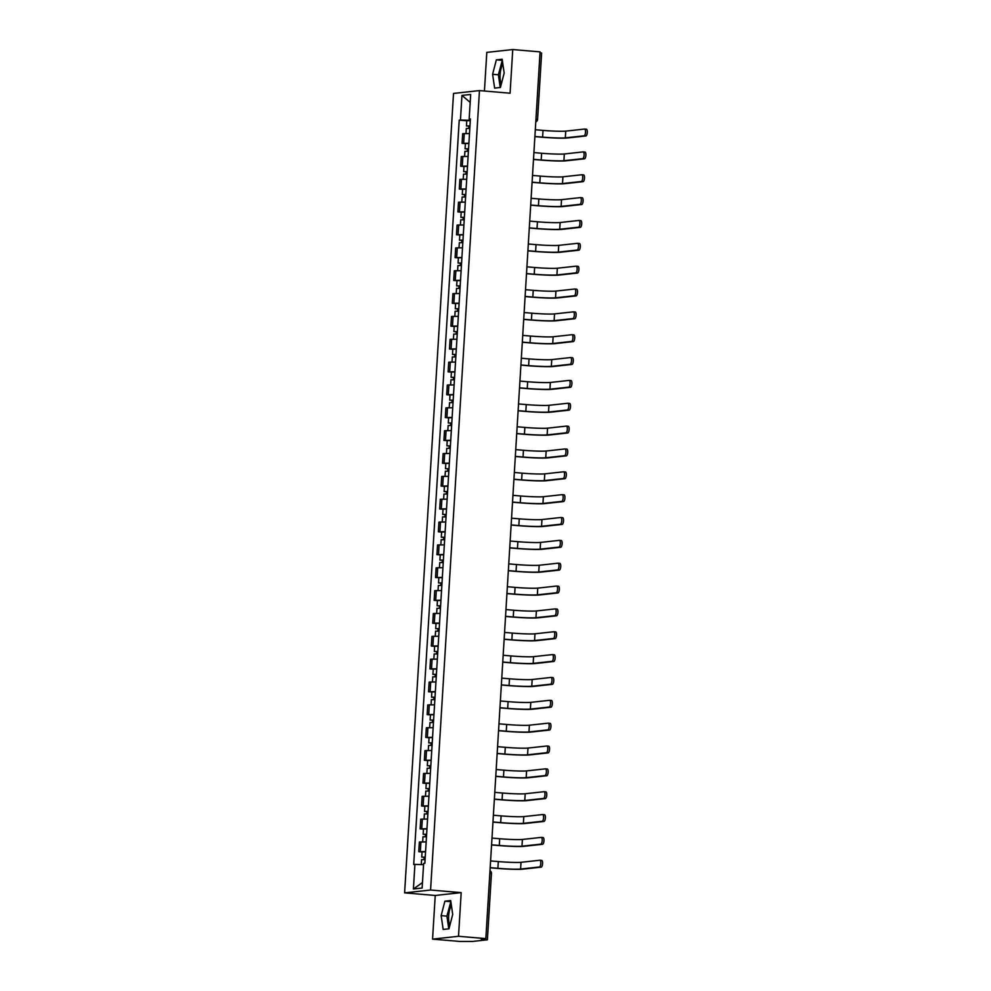 <?xml version="1.0" encoding="UTF-8"?>
<svg xmlns="http://www.w3.org/2000/svg" width="991" height="991" viewBox="0 0 991 991"><rect width="100%" height="100%" fill="white"/><g stroke="black" fill="none" stroke-linecap="round" stroke-linejoin="round"><path stroke-width="1.49" d="M501.335 83.938A11.471 4.001 94.9 0 1 500.108 74.61A11.471 4.001 94.9 0 1 502.883 64.266M449.877 925.272A11.471 4.001 94.9 0 1 448.65 915.932A11.471 4.001 94.9 0 1 451.425 905.588M432.559 939.121L458.523 936.284L485.838 938.613L540.07 51.879L512.756 49.55L510.08 93.204L479.471 90.59L453.519 93.427L404.613 892.866L435.235 895.468L432.559 939.121L459.886 941.45L472.521 941.438L487.213 939.827L485.503 939.48L485.553 938.65M512.756 49.55L486.804 52.387L484.438 91.011M458.523 936.284L461.187 892.631L430.577 890.029L479.471 90.59M485.838 938.613L481.242 939.121L485.503 939.48M540.021 52.771L541.631 53.031L537.58 119.391L535.958 119.118M469.486 133.574L462.673 133.698L462.091 143.361L468.904 143.237M465.386 143.645L462.091 143.361M468.099 156.417L461.273 156.553L460.691 166.215L467.504 166.079M463.986 166.5L460.691 166.215M466.699 179.272L459.886 179.396L459.291 189.058L466.104 188.934M462.586 189.343L459.291 189.058M465.299 202.114L458.486 202.251L457.892 211.913L464.705 211.789M461.187 212.198L457.892 211.913M463.899 224.969L457.086 225.093L456.492 234.768L463.305 234.632M459.799 235.04L456.492 234.768M462.5 247.812L455.687 247.948L455.092 257.61L461.917 257.487M458.399 257.895L455.092 257.61M461.112 270.667L454.287 270.791L453.705 280.465L460.518 280.329M457 280.738L453.705 280.465M459.713 293.509L452.899 293.646L452.305 303.308L459.118 303.184M455.6 303.593L452.305 303.308M458.313 316.364L451.5 316.488L450.905 326.163L457.718 326.027M454.2 326.448L450.905 326.163M456.913 339.219L450.1 339.343L449.505 349.005L456.318 348.882M452.8 349.29L449.505 349.005M455.513 362.062L448.7 362.198L448.105 371.86L454.931 371.736M451.413 372.145L448.105 371.86M454.113 384.917L447.3 385.041L446.718 394.715L453.531 394.579M450.013 394.988L446.718 394.715M452.726 407.759L445.9 407.896L445.318 417.558L452.131 417.434M448.613 417.843L445.318 417.558M451.326 430.614L444.513 430.738L443.918 440.413L450.732 440.277M447.214 440.685L443.918 440.413M449.926 453.457L443.113 453.593L442.519 463.255L449.332 463.131M445.814 463.54L442.519 463.255M448.527 476.312L441.713 476.436L441.119 486.11L447.932 485.974M444.426 486.383L441.119 486.11M447.127 499.154L440.314 499.291L439.719 508.953L446.545 508.829M443.027 509.238L439.719 508.953M445.739 522.009L438.914 522.133L438.332 531.808L445.145 531.672M441.627 532.093L438.332 531.808M444.34 544.864L437.526 544.988L436.932 554.65L443.745 554.526M440.227 554.935L436.932 554.65M442.94 567.707L436.127 567.843L435.532 577.505L442.345 577.381M438.827 577.79L435.532 577.505M441.54 590.562L434.727 590.686L434.132 600.36L440.945 600.224M437.427 600.633L434.132 600.36M440.14 613.404L433.327 613.54L432.733 623.203L439.558 623.079M436.04 623.488L432.733 623.203M438.74 636.259L431.927 636.383L431.345 646.058L438.158 645.921M434.64 646.33L431.345 646.058M437.353 659.102L430.528 659.238L429.945 668.9L436.758 668.776M433.24 669.185L429.945 668.9M435.953 681.957L429.14 682.081L428.546 691.755L435.359 691.619M431.841 692.028L428.546 691.755M434.554 704.812L427.74 704.935L427.146 714.598L433.959 714.474M430.441 714.883L427.146 714.598M433.154 727.654L426.341 727.79L425.746 737.453L432.559 737.316M429.053 737.738L425.746 737.453M431.754 750.509L424.941 750.633L424.346 760.295L431.172 760.171M427.654 760.58L424.346 760.295M430.367 773.352L423.541 773.488L422.959 783.15L429.772 783.026M426.254 783.435L422.959 783.15M428.967 796.207L422.154 796.33L421.559 806.005L428.372 805.869M424.854 806.278L421.559 806.005M427.567 819.049L420.754 819.185L420.159 828.848L426.972 828.724M423.454 829.133L420.159 828.848M426.167 841.904L419.354 842.028L418.759 851.703L425.573 851.566M422.055 851.975L418.759 851.703M470.304 120.332L460.443 120.022L461.955 95.409L470.675 94.455L469.164 119.069L470.366 119.316M422.463 882.572L413.408 888.989L422.129 888.035L423.64 863.434L424.854 863.297L470.391 118.932L469.164 119.069M413.408 888.989L414.919 864.387L423.566 864.66M460.443 120.022L459.229 120.159L413.705 864.524L414.919 864.387M404.613 892.866L430.577 890.029M500.418 87.493L504.171 73.037L502.14 59.225L496.355 59.856L492.601 74.3L494.633 88.125L500.418 87.493M435.235 895.468L461.187 892.631M448.96 928.815L452.714 914.371L450.682 900.546L444.897 901.178L441.144 915.634L443.175 929.447L448.96 928.815M466.786 120.803L459.229 120.159M461.955 95.409L470.192 102.383M502.301 60.327L498.374 74.796L500.232 87.505M498.374 74.796L492.601 74.3M502.127 60.34L496.355 59.856M450.843 901.649L446.916 916.13L448.774 928.84M446.916 916.13L441.144 915.634M450.67 901.674L444.897 901.178M584.678 129.078L586.3 129.214A3.382 1.177 94.9 0 1 586.387 129.214A3.382 1.177 94.9 0 1 587.279 132.571A3.382 1.177 94.9 0 1 585.892 135.953L584.108 135.804A3.382 1.177 -85.1 0 0 585.495 132.422A3.382 1.177 -85.1 0 0 584.603 129.065A3.382 1.177 -85.1 0 0 584.517 129.065L565.725 131.122A17.64 1.127 3.5 0 1 543.018 130.391L535.313 129.734M469.945 126.068L466.464 125.968L466.786 120.691L470.279 120.679M469.957 125.944L466.464 125.968M469.375 128.409L469.523 126.055M584.108 135.804L565.316 137.86A17.64 1.127 3.5 0 1 542.61 137.13L534.905 136.473M469.808 128.434L466.315 128.458L466.005 133.463M534.892 136.609L541.941 137.204A19.56 1.251 -176.5 0 0 567.1 138.009L585.892 135.953M468.706 128.384L468.842 126.34M583.278 151.933L584.901 152.069A3.382 1.177 94.9 0 1 584.987 152.069A3.382 1.177 94.9 0 1 585.879 155.414A3.382 1.177 94.9 0 1 584.492 158.808L582.708 158.647A3.382 1.177 -85.1 0 0 584.095 155.265A3.382 1.177 -85.1 0 0 583.204 151.908A3.382 1.177 -85.1 0 0 583.117 151.908L564.325 153.964A17.64 1.127 3.5 0 1 541.619 153.246L533.914 152.589M468.557 148.923L465.064 148.823L465.386 143.546L468.879 143.522M468.557 148.799L465.064 148.823M467.987 151.264L468.124 148.898M582.708 158.647L563.916 160.703A17.64 1.127 3.5 0 1 541.21 159.985L533.505 159.328M468.409 151.289L464.915 151.313L464.606 156.318M533.492 159.452L540.541 160.059A19.56 1.251 -176.5 0 0 565.7 160.852L584.492 158.808M467.318 151.239L467.442 149.183M581.878 174.775L583.501 174.911A3.382 1.177 94.9 0 1 583.588 174.911A3.382 1.177 94.9 0 1 584.492 178.269A3.382 1.177 94.9 0 1 583.092 181.65L581.308 181.502A3.382 1.177 -85.1 0 0 582.696 178.12A3.382 1.177 -85.1 0 0 581.804 174.763A3.382 1.177 -85.1 0 0 581.717 174.763L562.925 176.819A17.64 1.127 3.5 0 1 540.231 176.088L532.514 175.432M467.157 171.765L463.664 171.666L463.986 166.401L467.479 166.377M467.157 171.641L463.664 171.666M466.588 174.119L466.724 171.753M581.308 181.502L562.516 183.558A17.64 1.127 3.5 0 1 539.81 182.827L532.105 182.171M467.009 174.131L463.515 174.156L463.206 179.16M532.093 182.307L539.141 182.901A19.56 1.251 -176.5 0 0 564.3 183.707L583.092 181.65M465.919 174.082L466.043 172.038M580.491 197.63L582.113 197.766A3.382 1.177 94.9 0 1 582.188 197.766A3.382 1.177 94.9 0 1 583.092 201.123A3.382 1.177 94.9 0 1 581.692 204.505L579.908 204.344A3.382 1.177 -85.1 0 0 581.308 200.962A3.382 1.177 -85.1 0 0 580.404 197.605A3.382 1.177 -85.1 0 0 580.33 197.618L561.538 199.662A17.64 1.127 3.5 0 1 538.831 198.943L531.114 198.287M465.758 194.62L462.277 194.521L462.599 189.244L466.092 189.219M465.77 194.496L462.277 194.521M465.188 196.961L465.336 194.595M579.908 204.344L561.117 206.401A17.64 1.127 3.5 0 1 538.423 205.682L530.705 205.026M465.609 196.986L462.116 197.011L461.818 202.015M530.693 205.149L537.741 205.756A19.56 1.251 -176.5 0 0 562.9 206.549L581.692 204.505M464.519 196.936L464.643 194.88M579.091 220.473L580.714 220.609A3.382 1.177 94.9 0 1 580.788 220.609A3.382 1.177 94.9 0 1 581.692 223.966A3.382 1.177 94.9 0 1 580.292 227.348L578.509 227.199A3.382 1.177 -85.1 0 0 579.908 223.817A3.382 1.177 -85.1 0 0 579.004 220.46A3.382 1.177 -85.1 0 0 578.93 220.46L560.138 222.517A17.64 1.127 3.5 0 1 537.432 221.786L529.727 221.129M464.358 217.463L460.877 217.363L461.199 212.099L464.692 212.074M464.37 217.351L460.877 217.363M463.788 219.816L463.937 217.45M578.509 227.199L559.717 229.255A17.64 1.127 3.5 0 1 537.023 228.525L529.305 227.868M464.222 219.841L460.728 219.853L460.419 224.858M529.305 228.004L536.342 228.599A19.56 1.251 -176.5 0 0 561.513 229.404L580.292 227.348M463.119 219.779L463.243 217.735M577.691 243.328L579.314 243.464A3.382 1.177 94.9 0 1 579.401 243.464A3.382 1.177 94.9 0 1 580.292 246.821A3.382 1.177 94.9 0 1 578.905 250.203L577.121 250.054A3.382 1.177 -85.1 0 0 578.509 246.66A3.382 1.177 -85.1 0 0 577.604 243.315A3.382 1.177 -85.1 0 0 577.53 243.315L558.738 245.359A17.64 1.127 3.5 0 1 536.032 244.641L528.327 243.984M462.958 240.317L459.477 240.218L459.799 234.941L463.293 234.917M462.97 240.194L459.477 240.218M462.388 242.659L462.537 240.293M577.121 250.054L558.329 252.098A17.64 1.127 3.5 0 1 535.623 251.38L527.906 250.723M462.822 242.684L459.329 242.708L459.019 247.713M527.906 250.847L534.942 251.454A19.56 1.251 -176.5 0 0 560.113 252.259L578.905 250.203M461.719 242.634L461.843 240.578M576.291 266.17L577.914 266.319A3.382 1.177 94.9 0 1 578.001 266.306A3.382 1.177 94.9 0 1 578.893 269.663A3.382 1.177 94.9 0 1 577.505 273.045L575.721 272.897A3.382 1.177 -85.1 0 0 577.109 269.515A3.382 1.177 -85.1 0 0 576.217 266.158A3.382 1.177 -85.1 0 0 576.13 266.158L557.338 268.214A17.64 1.127 3.5 0 1 534.632 267.496L526.927 266.839M461.571 263.172L458.077 263.061L458.399 257.796L461.893 257.771M461.571 263.049L458.077 263.061M460.988 265.514L461.137 263.148M575.721 272.897L556.93 274.953A17.64 1.127 3.5 0 1 534.223 274.222L526.518 273.566M461.422 265.538L457.929 265.551L457.619 270.568M526.506 273.702L533.554 274.296A19.56 1.251 -176.5 0 0 558.713 275.102L577.505 273.045M460.32 265.477L460.456 263.433M574.891 289.025L576.514 289.161A3.382 1.177 94.9 0 1 576.601 289.161A3.382 1.177 94.9 0 1 577.493 292.518A3.382 1.177 94.9 0 1 576.105 295.9L574.322 295.752A3.382 1.177 -85.1 0 0 575.709 292.37A3.382 1.177 -85.1 0 0 574.817 289.013A3.382 1.177 -85.1 0 0 574.73 289.013L555.939 291.069A17.64 1.127 3.5 0 1 533.245 290.338L525.527 289.682M460.171 286.015L456.678 285.916L457 280.639L460.493 280.626M460.171 285.891L456.678 285.916M459.601 288.356L459.737 286.003M574.322 295.752L555.53 297.796A17.64 1.127 3.5 0 1 532.824 297.077L525.119 296.42M460.022 288.381L456.529 288.406L456.219 293.41M525.106 296.557L532.155 297.151A19.56 1.251 -176.5 0 0 557.314 297.957L576.105 295.9M458.932 288.331L459.056 286.288M573.492 311.868L575.114 312.016A3.382 1.177 94.9 0 1 575.201 312.016A3.382 1.177 94.9 0 1 576.105 315.361A3.382 1.177 94.9 0 1 574.706 318.755L572.922 318.594A3.382 1.177 -85.1 0 0 574.322 315.212A3.382 1.177 -85.1 0 0 573.417 311.855A3.382 1.177 -85.1 0 0 573.331 311.855L554.539 313.912A17.64 1.127 3.5 0 1 531.845 313.193L524.128 312.537M458.771 308.87L455.29 308.771L455.612 303.494L459.106 303.469M458.783 308.746L455.29 308.771M458.201 311.211L458.338 308.845M572.922 318.594L554.13 320.65A17.64 1.127 3.5 0 1 531.424 319.932L523.719 319.275M458.622 311.236L455.129 311.261L454.832 316.265M523.706 319.399L530.755 320.006A19.56 1.251 -176.5 0 0 555.914 320.799L574.706 318.755M457.532 311.186L457.656 309.13M572.104 334.723L573.727 334.859A3.382 1.177 94.9 0 1 573.801 334.859A3.382 1.177 94.9 0 1 574.706 338.216A3.382 1.177 94.9 0 1 573.306 341.598L571.522 341.449A3.382 1.177 -85.1 0 0 572.922 338.067A3.382 1.177 -85.1 0 0 572.018 334.71A3.382 1.177 -85.1 0 0 571.943 334.71L553.151 336.767A17.64 1.127 3.5 0 1 530.445 336.036L522.728 335.379M457.371 331.712L453.89 331.613L454.212 326.336L457.706 326.324M457.384 331.589L453.89 331.613M456.801 334.066L456.95 331.7M571.522 341.449L552.73 343.505A17.64 1.127 3.5 0 1 530.036 342.775L522.319 342.118M457.223 334.078L453.729 334.103L453.432 339.108M522.319 342.254L529.355 342.849A19.56 1.251 -176.5 0 0 554.514 343.654L573.306 341.598M456.133 334.029L456.256 331.985M570.705 357.578L572.327 357.714A3.382 1.177 94.9 0 1 572.402 357.714A3.382 1.177 94.9 0 1 573.306 361.058A3.382 1.177 94.9 0 1 571.918 364.453L570.135 364.292A3.382 1.177 -85.1 0 0 571.522 360.91A3.382 1.177 -85.1 0 0 570.618 357.553A3.382 1.177 -85.1 0 0 570.543 357.553L551.752 359.609A17.64 1.127 3.5 0 1 529.045 358.891L521.34 358.234M455.971 354.567L452.491 354.468L452.813 349.191L456.306 349.166M455.984 354.444L452.491 354.468M455.402 356.909L455.55 354.543M570.135 364.292L551.343 366.348A17.64 1.127 3.5 0 1 528.637 365.629L520.919 364.973M455.835 356.933L452.342 356.958L452.032 361.963M520.919 365.097L527.955 365.704A19.56 1.251 -176.5 0 0 553.127 366.497L571.918 364.453M454.733 356.884L454.857 354.828M569.305 380.42L570.927 380.556A3.382 1.177 94.9 0 1 571.014 380.556A3.382 1.177 94.9 0 1 571.906 383.913A3.382 1.177 94.9 0 1 570.519 387.295L568.735 387.147A3.382 1.177 -85.1 0 0 570.122 383.765A3.382 1.177 -85.1 0 0 569.23 380.408A3.382 1.177 -85.1 0 0 569.144 380.408L550.352 382.464A17.64 1.127 3.5 0 1 527.646 381.733L519.941 381.077M454.572 377.41L451.091 377.311L451.413 372.046L454.906 372.021M454.584 377.286L451.091 377.311M454.002 379.764L454.151 377.398M568.735 387.147L549.943 389.203A17.64 1.127 3.5 0 1 527.237 388.472L519.532 387.815M454.435 379.776L450.942 379.801L450.632 384.805M519.519 387.952L526.568 388.546A19.56 1.251 -176.5 0 0 551.727 389.352L570.519 387.295M453.333 379.726L453.469 377.682M567.905 403.275L569.528 403.411A3.382 1.177 94.9 0 1 569.614 403.411A3.382 1.177 94.9 0 1 570.506 406.768A3.382 1.177 94.9 0 1 569.119 410.15L567.335 409.989A3.382 1.177 -85.1 0 0 568.723 406.607A3.382 1.177 -85.1 0 0 567.831 403.25A3.382 1.177 -85.1 0 0 567.744 403.263L548.952 405.307A17.64 1.127 3.5 0 1 526.246 404.588L518.541 403.932M453.184 400.265L449.691 400.166L450.013 394.889L453.506 394.864M453.184 400.141L449.691 400.166M452.614 402.606L452.751 400.24M567.335 409.989L548.543 412.045A17.64 1.127 3.5 0 1 525.837 411.327L518.132 410.67M453.036 402.631L449.542 402.656L449.233 407.66M518.12 410.794L525.168 411.401A19.56 1.251 -176.5 0 0 550.327 412.206L569.119 410.15M451.946 402.581L452.069 400.525M566.505 426.118L568.128 426.254A3.382 1.177 94.9 0 1 568.215 426.254A3.382 1.177 94.9 0 1 569.119 429.611A3.382 1.177 94.9 0 1 567.719 432.993L565.935 432.844A3.382 1.177 -85.1 0 0 567.323 429.462A3.382 1.177 -85.1 0 0 566.431 426.105A3.382 1.177 -85.1 0 0 566.344 426.105L547.552 428.162A17.64 1.127 3.5 0 1 524.858 427.431L517.141 426.774M451.785 423.107L448.291 423.008L448.613 417.744L452.107 417.719M451.785 422.996L448.291 423.008M451.215 425.461L451.351 423.095M565.935 432.844L547.143 434.9A17.64 1.127 3.5 0 1 524.437 434.169L516.732 433.513M451.636 425.486L448.143 425.498L447.833 430.503M516.72 433.649L523.768 434.244A19.56 1.251 -176.5 0 0 548.927 435.049L567.719 432.993M450.546 425.424L450.67 423.38M565.118 448.973L566.741 449.109A3.382 1.177 94.9 0 1 566.815 449.109A3.382 1.177 94.9 0 1 567.719 452.466A3.382 1.177 94.9 0 1 566.319 455.848L564.536 455.699A3.382 1.177 -85.1 0 0 565.935 452.305A3.382 1.177 -85.1 0 0 565.031 448.96A3.382 1.177 -85.1 0 0 564.957 448.96L546.165 451.004A17.64 1.127 3.5 0 1 523.459 450.286L515.741 449.629M450.385 445.962L446.904 445.863L447.226 440.586L450.719 440.561M450.397 445.839L446.904 445.863M449.815 448.304L449.964 445.938M564.536 455.699L545.744 457.743A17.64 1.127 3.5 0 1 523.05 457.024L515.332 456.368M450.236 448.328L446.743 448.353L446.445 453.358M515.32 456.492L522.368 457.099A19.56 1.251 -176.5 0 0 547.528 457.904L566.319 455.848M449.146 448.279L449.27 446.223M563.718 471.815L565.341 471.964A3.382 1.177 94.9 0 1 565.415 471.951A3.382 1.177 94.9 0 1 566.319 475.308A3.382 1.177 94.9 0 1 564.92 478.69L563.136 478.542A3.382 1.177 -85.1 0 0 564.536 475.16A3.382 1.177 -85.1 0 0 563.631 471.803A3.382 1.177 -85.1 0 0 563.557 471.803L544.765 473.859A17.64 1.127 3.5 0 1 522.059 473.141L514.354 472.484M448.985 468.817L445.504 468.706L445.826 463.441L449.319 463.416M448.997 468.693L445.504 468.706M448.415 471.159L448.564 468.793M563.136 478.542L544.344 480.598A17.64 1.127 3.5 0 1 521.65 479.867L513.933 479.21M448.849 471.183L445.355 471.208L445.046 476.213M513.933 479.347L520.969 479.941A19.56 1.251 -176.5 0 0 546.14 480.746L564.92 478.69M447.746 471.121L447.87 469.077M562.318 494.67L563.941 494.806A3.382 1.177 94.9 0 1 564.028 494.806A3.382 1.177 94.9 0 1 564.92 498.163A3.382 1.177 94.9 0 1 563.532 501.545L561.748 501.396A3.382 1.177 -85.1 0 0 563.136 498.015A3.382 1.177 -85.1 0 0 562.231 494.658A3.382 1.177 -85.1 0 0 562.157 494.658L543.365 496.714A17.64 1.127 3.5 0 1 520.659 495.983L512.954 495.327M447.585 491.66L444.104 491.561L444.426 486.284L447.92 486.271M447.598 491.536L444.104 491.561M447.015 494.001L447.164 491.647M561.748 501.396L542.957 503.44A17.64 1.127 3.5 0 1 520.25 502.722L512.533 502.065M447.449 494.026L443.956 494.051L443.646 499.055M512.533 502.202L519.569 502.796A19.56 1.251 -176.5 0 0 544.74 503.601L563.532 501.545M446.346 493.976L446.47 491.932M560.918 517.513L562.541 517.661A3.382 1.177 94.9 0 1 562.628 517.661A3.382 1.177 94.9 0 1 563.52 521.006A3.382 1.177 94.9 0 1 562.132 524.4L560.349 524.239A3.382 1.177 -85.1 0 0 561.736 520.857A3.382 1.177 -85.1 0 0 560.844 517.5A3.382 1.177 -85.1 0 0 560.757 517.5L541.966 519.557A17.64 1.127 3.5 0 1 519.259 518.838L511.554 518.182M446.198 514.515L442.704 514.416L443.027 509.139L446.52 509.114M446.198 514.391L442.704 514.416M445.616 516.856L445.764 514.49M560.349 524.239L541.557 526.295A17.64 1.127 3.5 0 1 518.85 525.577L511.145 524.92M446.049 516.881L442.556 516.906L442.246 521.91M511.133 525.044L518.182 525.651A19.56 1.251 -176.5 0 0 543.341 526.444L562.132 524.4M444.947 516.831L445.083 514.775M559.519 540.368L561.141 540.504A3.382 1.177 94.9 0 1 561.228 540.504A3.382 1.177 94.9 0 1 562.12 543.861A3.382 1.177 94.9 0 1 560.733 547.243L558.949 547.094A3.382 1.177 -85.1 0 0 560.336 543.712A3.382 1.177 -85.1 0 0 559.444 540.355A3.382 1.177 -85.1 0 0 559.358 540.355L540.566 542.411A17.64 1.127 3.5 0 1 517.872 541.681L510.154 541.024M444.798 537.357L441.305 537.258L441.627 531.994L445.12 531.969M444.798 537.233L441.305 537.258M444.228 539.711L444.364 537.345M558.949 547.094L540.157 549.15A17.64 1.127 3.5 0 1 517.451 548.419L509.746 547.763M444.649 539.723L441.156 539.748L440.846 544.753M509.733 547.899L516.782 548.494A19.56 1.251 -176.5 0 0 541.941 549.299L560.733 547.243M443.559 539.674L443.683 537.63M558.119 563.222L559.742 563.359A3.382 1.177 94.9 0 1 559.828 563.359A3.382 1.177 94.9 0 1 560.733 566.716A3.382 1.177 94.9 0 1 559.333 570.098L557.549 569.936A3.382 1.177 -85.1 0 0 558.949 566.555A3.382 1.177 -85.1 0 0 558.044 563.198A3.382 1.177 -85.1 0 0 557.958 563.198L539.166 565.254A17.64 1.127 3.5 0 1 516.472 564.536L508.755 563.879M443.398 560.212L439.917 560.113L440.239 554.836L443.733 554.811M443.411 560.088L439.917 560.113M442.828 562.554L442.965 560.188M557.549 569.936L538.757 571.993A17.64 1.127 3.5 0 1 516.051 571.274L508.346 570.618M443.25 562.578L439.756 562.603L439.459 567.608M508.333 570.742L515.382 571.349A19.56 1.251 -176.5 0 0 540.541 572.141L559.333 570.098M442.159 562.529L442.283 560.472M556.731 586.065L558.354 586.201A3.382 1.177 94.9 0 1 558.428 586.201A3.382 1.177 94.9 0 1 559.333 589.558A3.382 1.177 94.9 0 1 557.933 592.94L556.149 592.791A3.382 1.177 -85.1 0 0 557.549 589.41A3.382 1.177 -85.1 0 0 556.645 586.053A3.382 1.177 -85.1 0 0 556.57 586.053L537.779 588.109A17.64 1.127 3.5 0 1 515.072 587.378L507.355 586.722M441.998 583.055L438.517 582.956L438.84 577.691L442.333 577.666M442.011 582.943L438.517 582.956M441.429 585.408L441.577 583.042M556.149 592.791L537.357 594.848A17.64 1.127 3.5 0 1 514.663 594.117L506.946 593.46M441.85 585.433L438.356 585.446L438.059 590.45M506.946 593.597L513.982 594.191A19.56 1.251 -176.5 0 0 539.141 594.996L557.933 592.94M440.76 585.371L440.884 583.327M555.332 608.92L556.954 609.056A3.382 1.177 94.9 0 1 557.029 609.056A3.382 1.177 94.9 0 1 557.933 612.413A3.382 1.177 94.9 0 1 556.546 615.795L554.762 615.646A3.382 1.177 -85.1 0 0 556.149 612.252A3.382 1.177 -85.1 0 0 555.245 608.908A3.382 1.177 -85.1 0 0 555.171 608.908L536.379 610.952A17.64 1.127 3.5 0 1 513.672 610.233L505.967 609.576M440.599 605.91L437.118 605.811L437.44 600.534L440.933 600.509M440.611 605.786L437.118 605.811M440.029 608.251L440.177 605.885M554.762 615.646L535.97 617.69A17.64 1.127 3.5 0 1 513.264 616.972L505.546 616.315M440.462 608.276L436.969 608.301L436.659 613.305M505.546 616.439L512.582 617.046A19.56 1.251 -176.5 0 0 537.754 617.851L556.546 615.795M439.36 608.226L439.484 606.17M553.932 631.763L555.555 631.899A3.382 1.177 94.9 0 1 555.641 631.899A3.382 1.177 94.9 0 1 556.533 635.256A3.382 1.177 94.9 0 1 555.146 638.638L553.362 638.489A3.382 1.177 -85.1 0 0 554.749 635.107A3.382 1.177 -85.1 0 0 553.858 631.75A3.382 1.177 -85.1 0 0 553.771 631.75L534.979 633.806A17.64 1.127 3.5 0 1 512.273 633.076L504.568 632.419M439.199 628.765L435.718 628.653L436.04 623.389L439.533 623.364M439.211 628.641L435.718 628.653M438.629 631.106L438.778 628.74M553.362 638.489L534.57 640.545A17.64 1.127 3.5 0 1 511.864 639.814L504.159 639.158M439.063 631.131L435.569 631.143L435.26 636.148M504.146 639.294L511.195 639.889A19.56 1.251 -176.5 0 0 536.354 640.694L555.146 638.638M437.96 631.069L438.096 629.025M552.532 654.617L554.155 654.754A3.382 1.177 94.9 0 1 554.242 654.754A3.382 1.177 94.9 0 1 555.133 658.111A3.382 1.177 94.9 0 1 553.746 661.493L551.962 661.344A3.382 1.177 -85.1 0 0 553.35 657.95A3.382 1.177 -85.1 0 0 552.458 654.605A3.382 1.177 -85.1 0 0 552.371 654.605L533.579 656.649A17.64 1.127 3.5 0 1 510.873 655.931L503.168 655.274M437.811 651.607L434.318 651.508L434.64 646.231L438.133 646.219M437.811 651.483L434.318 651.508M437.242 653.949L437.378 651.595M551.962 661.344L533.17 663.388A17.64 1.127 3.5 0 1 510.464 662.669L502.759 662.013M437.663 653.973L434.169 653.998L433.86 659.003M502.747 662.137L509.795 662.744A19.56 1.251 -176.5 0 0 534.954 663.549L553.746 661.493M436.573 653.924L436.697 651.88M551.132 677.46L552.755 677.609A3.382 1.177 94.9 0 1 552.842 677.596A3.382 1.177 94.9 0 1 553.746 680.953A3.382 1.177 94.9 0 1 552.346 684.335L550.562 684.186A3.382 1.177 -85.1 0 0 551.95 680.805A3.382 1.177 -85.1 0 0 551.058 677.448A3.382 1.177 -85.1 0 0 550.971 677.448L532.179 679.504A17.64 1.127 3.5 0 1 509.485 678.785L501.768 678.129M436.412 674.462L432.918 674.363L433.24 669.086L436.734 669.061M436.412 674.338L432.918 674.363M435.842 676.803L435.978 674.437M550.562 684.186L531.771 686.243A17.64 1.127 3.5 0 1 509.064 685.524L501.359 684.855M436.263 676.828L432.77 676.853L432.46 681.858M501.347 684.992L508.395 685.586A19.56 1.251 -176.5 0 0 533.554 686.391L552.346 684.335M435.173 676.779L435.297 674.722M549.745 700.315L551.368 700.451A3.382 1.177 94.9 0 1 551.442 700.451A3.382 1.177 94.9 0 1 552.346 703.808A3.382 1.177 94.9 0 1 550.946 707.19L549.163 707.041A3.382 1.177 -85.1 0 0 550.562 703.66A3.382 1.177 -85.1 0 0 549.658 700.303A3.382 1.177 -85.1 0 0 549.584 700.303L530.792 702.359A17.64 1.127 3.5 0 1 508.086 701.628L500.368 700.971M435.012 697.305L431.531 697.206L431.853 691.929L435.346 691.916M435.024 697.181L431.531 697.206M434.442 699.646L434.591 697.292M549.163 707.041L530.371 709.098A17.64 1.127 3.5 0 1 507.677 708.367L499.96 707.71M434.863 699.671L431.37 699.696L431.073 704.7M499.947 707.847L506.996 708.441A19.56 1.251 -176.5 0 0 532.155 709.246L550.946 707.19M433.773 699.621L433.897 697.577M548.345 723.17L549.968 723.306A3.382 1.177 94.9 0 1 550.042 723.306A3.382 1.177 94.9 0 1 550.946 726.651A3.382 1.177 94.9 0 1 549.559 730.045L547.763 729.884A3.382 1.177 -85.1 0 0 549.163 726.502A3.382 1.177 -85.1 0 0 548.258 723.145A3.382 1.177 -85.1 0 0 548.184 723.145L529.392 725.201A17.64 1.127 3.5 0 1 506.686 724.483L498.981 723.826M433.612 720.16L430.131 720.061L430.453 714.784L433.947 714.759M433.624 720.036L430.131 720.061M433.042 722.501L433.191 720.135M547.763 729.884L528.983 731.94A17.64 1.127 3.5 0 1 506.277 731.222L498.56 730.565M433.476 722.526L429.983 722.55L429.673 727.555M498.56 730.689L505.596 731.296A19.56 1.251 -176.5 0 0 530.767 732.089L549.559 730.045M432.373 722.476L432.497 720.42M546.945 746.012L548.568 746.149A3.382 1.177 94.9 0 1 548.655 746.149A3.382 1.177 94.9 0 1 549.547 749.506A3.382 1.177 94.9 0 1 548.159 752.887L546.375 752.739A3.382 1.177 -85.1 0 0 547.763 749.357A3.382 1.177 -85.1 0 0 546.859 746A3.382 1.177 -85.1 0 0 546.784 746L527.992 748.056A17.64 1.127 3.5 0 1 505.286 747.325L497.581 746.669M432.212 743.002L428.731 742.903L429.053 737.638L432.547 737.614M432.225 742.878L428.731 742.903M431.642 745.356L431.791 742.99M546.375 752.739L527.584 754.795A17.64 1.127 3.5 0 1 504.877 754.064L497.16 753.408M432.076 745.368L428.583 745.393L428.273 750.398M497.16 753.544L504.196 754.139A19.56 1.251 -176.5 0 0 529.367 754.944L548.159 752.887M430.974 745.319L431.097 743.275M545.545 768.867L547.168 769.004A3.382 1.177 94.9 0 1 547.255 769.004A3.382 1.177 94.9 0 1 548.147 772.361A3.382 1.177 94.9 0 1 546.759 775.742L544.976 775.581A3.382 1.177 -85.1 0 0 546.363 772.2A3.382 1.177 -85.1 0 0 545.471 768.843A3.382 1.177 -85.1 0 0 545.384 768.855L526.593 770.899A17.64 1.127 3.5 0 1 503.886 770.18L496.181 769.524M430.825 765.857L427.332 765.758L427.654 760.481L431.147 760.456M430.825 765.733L427.332 765.758M430.243 768.198L430.391 765.832M544.976 775.581L526.184 777.638A17.64 1.127 3.5 0 1 503.478 776.919L495.773 776.263M430.676 768.223L427.183 768.248L426.873 773.253M495.76 776.387L502.809 776.994A19.56 1.251 -176.5 0 0 527.968 777.786L546.759 775.742M429.574 768.174L429.71 766.117M544.146 791.71L545.768 791.846A3.382 1.177 94.9 0 1 545.855 791.846A3.382 1.177 94.9 0 1 546.747 795.203A3.382 1.177 94.9 0 1 545.36 798.585L543.576 798.436A3.382 1.177 -85.1 0 0 544.963 795.055A3.382 1.177 -85.1 0 0 544.071 791.698A3.382 1.177 -85.1 0 0 543.985 791.698L525.193 793.754A17.64 1.127 3.5 0 1 502.499 793.023L494.782 792.366M429.425 788.7L425.932 788.601L426.254 783.336L429.747 783.311M429.425 788.588L425.932 788.601M428.855 791.053L428.992 788.687M543.576 798.436L524.784 800.493A17.64 1.127 3.5 0 1 502.078 799.762L494.373 799.105M429.276 791.078L425.783 791.091L425.473 796.095M494.36 799.242L501.409 799.836A19.56 1.251 -176.5 0 0 526.568 800.641L545.36 798.585M428.186 791.016L428.31 788.972M542.746 814.565L544.369 814.701A3.382 1.177 94.9 0 1 544.455 814.701A3.382 1.177 94.9 0 1 545.36 818.058A3.382 1.177 94.9 0 1 543.96 821.44L542.176 821.291A3.382 1.177 -85.1 0 0 543.576 817.897A3.382 1.177 -85.1 0 0 542.672 814.552A3.382 1.177 -85.1 0 0 542.585 814.552L523.793 816.596A17.64 1.127 3.5 0 1 501.099 815.878L493.382 815.221M428.025 811.555L424.544 811.456L424.866 806.178L428.36 806.154M428.038 811.431L424.544 811.456M427.455 813.896L427.604 811.53M542.176 821.291L523.384 823.335A17.64 1.127 3.5 0 1 500.678 822.617L492.973 821.96M427.877 813.921L424.383 813.945L424.086 818.95M492.961 822.084L500.009 822.691A19.56 1.251 -176.5 0 0 525.168 823.496L543.96 821.44M426.787 813.871L426.91 811.815M541.359 837.407L542.981 837.544A3.382 1.177 94.9 0 1 543.056 837.544A3.382 1.177 94.9 0 1 543.96 840.901A3.382 1.177 94.9 0 1 542.56 844.282L540.776 844.134A3.382 1.177 -85.1 0 0 542.176 840.752A3.382 1.177 -85.1 0 0 541.272 837.395A3.382 1.177 -85.1 0 0 541.197 837.395L522.406 839.451A17.64 1.127 3.5 0 1 499.699 838.733L491.982 838.064M426.625 834.41L423.145 834.298L423.467 829.033L426.96 829.009M426.638 834.286L423.145 834.298M426.056 836.751L426.204 834.385M540.776 844.134L521.984 846.19A17.64 1.127 3.5 0 1 499.291 845.459L491.573 844.803M426.477 836.776L422.984 836.788L422.686 841.805M491.573 844.939L498.609 845.534A19.56 1.251 -176.5 0 0 523.768 846.339L542.56 844.282M425.387 836.714L425.511 834.67M539.959 860.262L541.582 860.399A3.382 1.177 94.9 0 1 541.656 860.399A3.382 1.177 94.9 0 1 542.56 863.756A3.382 1.177 94.9 0 1 541.173 867.137L539.389 866.989A3.382 1.177 -85.1 0 0 540.776 863.607A3.382 1.177 -85.1 0 0 539.872 860.25A3.382 1.177 -85.1 0 0 539.798 860.25L521.006 862.306A17.64 1.127 3.5 0 1 498.3 861.575L490.595 860.919M425.226 857.252L421.745 857.153L422.067 851.876L425.56 851.864M425.238 857.128L421.745 857.153M424.656 859.593L424.805 857.24M539.389 866.989L520.597 869.033A17.64 1.127 3.5 0 1 497.891 868.314L490.173 867.658M425.089 859.618L421.596 859.643L421.286 864.586M490.173 867.782L497.209 868.389A19.56 1.251 -176.5 0 0 522.381 869.194L541.173 867.137M423.987 859.569L424.111 857.525M421.745 828.674L422.339 819.012M423.145 805.832L423.727 796.157M424.532 782.977L425.127 773.314M425.932 760.134L426.526 750.46M427.332 737.279L427.926 727.617M428.731 714.424L429.326 704.762M430.131 691.582L430.713 681.907M431.531 668.727L432.113 659.065M432.918 645.884L433.513 636.21M434.318 623.029L434.913 613.367M435.718 600.187L436.313 590.512M437.118 577.332L437.712 567.67M438.517 554.477L439.1 544.815M439.905 531.634L440.5 521.972M441.305 508.779L441.899 499.117M442.704 485.937L443.299 476.262M444.104 463.082L444.699 453.42M445.504 440.239L446.086 430.565M446.904 417.384L447.486 407.722M448.291 394.542L448.886 384.867M449.691 371.687L450.286 362.025M451.091 348.832L451.685 339.17M452.491 325.989L453.085 316.315M453.89 303.135L454.473 293.472M455.278 280.292L455.872 270.617M456.678 257.437L457.272 247.775M458.077 234.594L458.672 224.92M459.477 211.74L460.072 202.077M460.877 188.897L461.459 179.222M462.277 166.042L462.859 156.38M463.664 143.187L464.259 133.525M420.345 851.529L420.94 841.855M491.263 873.48L489.839 873.158M537.382 119.44L537.58 119.391A2.936 2.936 0 0 1 535.784 121.918M542.61 137.13L543.018 130.391M565.316 137.86L565.725 131.122M541.21 159.985L541.619 153.246M563.916 160.703L564.325 153.964M539.81 182.827L540.231 176.088M562.516 183.558L562.925 176.819M538.423 205.682L538.831 198.943M561.117 206.401L561.538 199.662M537.023 228.525L537.432 221.786M559.717 229.255L560.138 222.517M535.623 251.38L536.032 244.641M558.329 252.098L558.738 245.359M534.223 274.222L534.632 267.496M556.93 274.953L557.338 268.214M532.824 297.077L533.245 290.338M555.53 297.796L555.939 291.069M531.424 319.932L531.845 313.193M554.13 320.65L554.539 313.912M530.036 342.775L530.445 336.036M552.73 343.505L553.151 336.767M528.637 365.629L529.045 358.891M551.343 366.348L551.752 359.609M527.237 388.472L527.646 381.733M549.943 389.203L550.352 382.464M525.837 411.327L526.246 404.588M548.543 412.045L548.952 405.307M524.437 434.169L524.858 427.431M547.143 434.9L547.552 428.162M523.05 457.024L523.459 450.286M545.744 457.743L546.165 451.004M521.65 479.867L522.059 473.141M544.344 480.598L544.765 473.859M520.25 502.722L520.659 495.983M542.957 503.44L543.365 496.714M518.85 525.577L519.259 518.838M541.557 526.295L541.966 519.557M517.451 548.419L517.872 541.681M540.157 549.15L540.566 542.411M516.051 571.274L516.472 564.536M538.757 571.993L539.166 565.254M514.663 594.117L515.072 587.378M537.357 594.848L537.779 588.109M513.264 616.972L513.672 610.233M535.97 617.69L536.379 610.952M511.864 639.814L512.273 633.076M534.57 640.545L534.979 633.806M510.464 662.669L510.873 655.931M533.17 663.388L533.579 656.649M509.064 685.524L509.485 678.785M531.771 686.243L532.179 679.504M507.677 708.367L508.086 701.628M530.371 709.098L530.792 702.359M506.277 731.222L506.686 724.483M528.983 731.94L529.392 725.201M504.877 754.064L505.286 747.325M527.584 754.795L527.992 748.056M503.478 776.919L503.886 770.18M526.184 777.638L526.593 770.899M502.078 799.762L502.499 793.023M524.784 800.493L525.193 793.754M500.678 822.617L501.099 815.878M523.384 823.335L523.793 816.596M499.291 845.459L499.699 838.733M521.984 846.19L522.406 839.451M497.891 868.314L498.3 861.575M520.597 869.033L521.006 862.306M487.399 939.778L491.462 873.418A2.936 2.936 0 0 0 489.988 870.693M586.387 129.214L584.603 129.065M584.987 152.069L583.204 151.908M583.588 174.911L581.804 174.763M582.188 197.766L580.404 197.605M580.788 220.609L579.004 220.46M579.401 243.464L577.604 243.315M578.001 266.306L576.217 266.158M576.601 289.161L574.817 289.013M575.201 312.016L573.417 311.855M573.801 334.859L572.018 334.71M572.402 357.714L570.618 357.553M571.014 380.556L569.23 380.408M569.614 403.411L567.831 403.25M568.215 426.254L566.431 426.105M566.815 449.109L565.031 448.96M565.415 471.951L563.631 471.803M564.028 494.806L562.231 494.658M562.628 517.661L560.844 517.5M561.228 540.504L559.444 540.355M559.828 563.359L558.044 563.198M558.428 586.201L556.645 586.053M557.029 609.056L555.245 608.908M555.641 631.899L553.858 631.75M554.242 654.754L552.458 654.605M552.842 677.596L551.058 677.448M551.442 700.451L549.658 700.303M550.042 723.306L548.258 723.145M548.655 746.149L546.859 746M547.255 769.004L545.471 768.843M545.855 791.846L544.071 791.698M544.455 814.701L542.672 814.552M543.056 837.544L541.272 837.395M541.656 860.399L539.872 860.25"/></g></svg>
